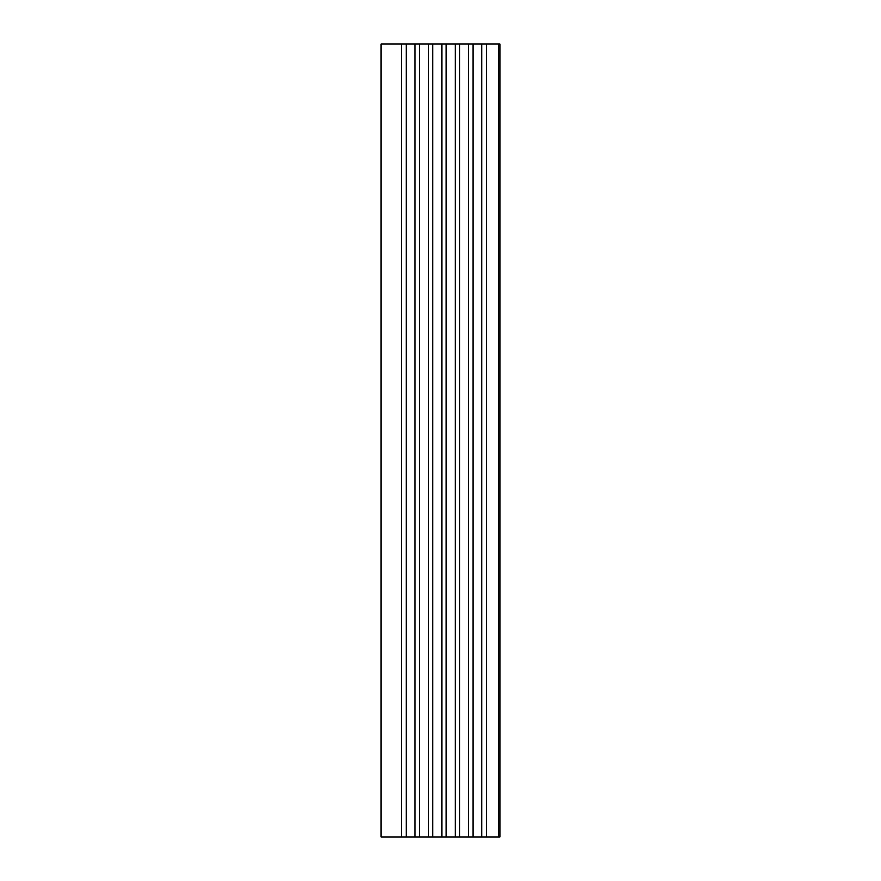 <?xml version="1.0" encoding="UTF-8"?>
<svg xmlns="http://www.w3.org/2000/svg" width="881" height="881" viewBox="0 0 881 881"><rect width="100%" height="100%" fill="white"/><g stroke="black" fill="none" stroke-linecap="round" stroke-linejoin="round"><path stroke-width="1.32" d="M481.885 836.95L486.301 836.95L486.301 44.05L481.885 44.05L481.885 836.95L459.596 836.95L459.596 44.05L455.18 44.05L455.18 836.95L380.977 836.95L380.977 44.05L401.769 44.05L401.769 836.95M459.596 836.95L455.18 836.95M481.885 44.05L459.596 44.05M486.301 836.95L500.023 836.95L500.023 44.05L486.301 44.05M498.261 44.05L498.261 836.95M406.174 836.95L406.174 44.05L401.769 44.05M419.532 836.95L419.532 44.05L415.116 44.05L415.116 836.95M468.538 44.05L468.538 836.95M472.954 836.95L472.954 44.05M455.18 44.05L419.532 44.05M415.116 44.05L406.174 44.05M446.238 836.95L446.238 44.05M441.833 44.05L441.833 836.95M432.89 836.95L432.89 44.05M428.474 44.05L428.474 836.95"/></g></svg>
